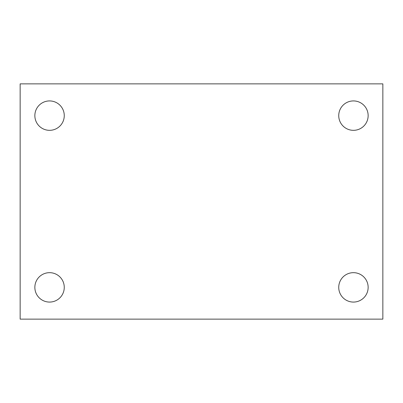 <?xml version="1.0" encoding="UTF-8"?>
<svg xmlns="http://www.w3.org/2000/svg" width="403" height="403" viewBox="0 0 403 403"><rect width="100%" height="100%" fill="white"/><g stroke="black" fill="none" stroke-linecap="round" stroke-linejoin="round"><path stroke-width="0.6" d="M20.15 83.869L382.85 83.869L382.85 319.131L20.15 319.131L20.15 83.869M49.559 272.67A14.704 14.704 0 0 1 64.263 287.369A14.704 14.704 0 0 1 49.559 302.074A14.704 14.704 0 0 1 34.854 287.369A14.704 14.704 0 0 1 49.559 272.67M353.441 272.67A14.704 14.704 0 0 1 368.146 287.369A14.704 14.704 0 0 1 353.441 302.074A14.704 14.704 0 0 1 338.737 287.369A14.704 14.704 0 0 1 353.441 272.67M353.441 100.926A14.704 14.704 0 0 1 368.146 115.631A14.704 14.704 0 0 1 353.441 130.33A14.704 14.704 0 0 1 338.737 115.631A14.704 14.704 0 0 1 353.441 100.926M49.559 100.926A14.704 14.704 0 0 1 64.263 115.631A14.704 14.704 0 0 1 49.559 130.33A14.704 14.704 0 0 1 34.854 115.631A14.704 14.704 0 0 1 49.559 100.926"/></g></svg>
